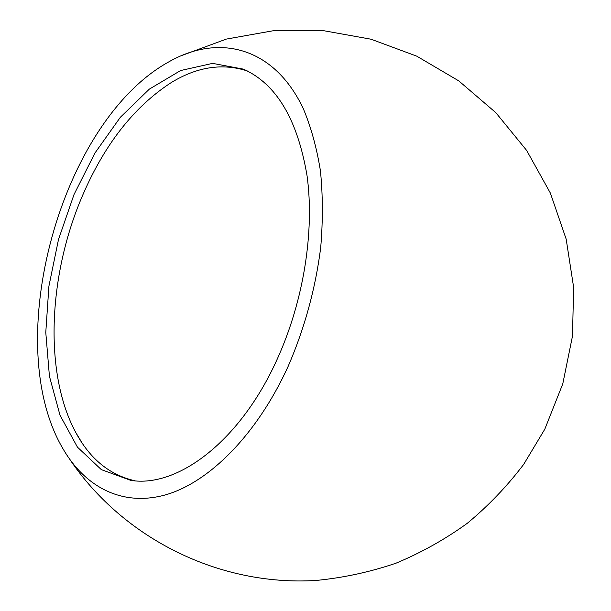 <?xml version="1.0" encoding="UTF-8"?>
<svg xmlns="http://www.w3.org/2000/svg" width="611" height="611" viewBox="0 0 611 611"><rect width="100%" height="100%" fill="white"/><g stroke="black" fill="none" stroke-linecap="round" stroke-linejoin="round"><path stroke-width="0.92" d="M135.115 480.804C109.72 475.091 89.909 458.937 75.68 432.328C44.129 373.833 48.223 277.845 80.828 199.591C103.122 146.113 133.351 107.047 171.531 82.393C197.33 66.759 222.603 62.948 247.363 70.975M277.623 358.237C240.787 440.921 177.816 488.136 130.723 480.361L101.334 469.63L77.46 447.168L60.008 415.228L49.422 376.208L45.779 332.445L48.911 286.185L58.488 239.527L74.023 194.504L94.896 153.101L120.329 117.304L149.328 89.13L180.619 70.54L212.605 63.376L243.361 69.119C276.348 83.814 297.588 119.42 307.081 175.937C314.627 231.103 303.69 300.497 277.623 358.237M288.094 366.47C257.063 434.513 209.497 482.01 166.1 494.696C122.574 507.138 85.173 487.227 62.91 448.657C0.199 342.236 60.672 121.452 168.857 61.841C218.234 33.636 273.598 46.245 303.178 108.368C310.961 126.844 316.719 147.694 320.439 170.897C322.875 195.199 322.967 220.747 320.706 247.531C315.475 288.728 304.599 328.374 288.094 366.47M75.68 432.328L82.241 443.219M69.982 459.678C123.964 539.284 220.136 586.468 316.131 580.45C343.413 577.792 370.029 572.041 395.974 563.197C421.277 552.665 445.045 539.368 467.262 523.314C488.372 505.832 507.199 486.157 523.734 464.291L544.806 429.174L562.777 383.853L572.492 336.065L573.63 287.323L566.176 239.138L550.343 193.023L526.636 150.413L495.804 112.645L458.792 80.896L416.771 56.166L371.053 39.219L323.066 30.588L274.308 30.55L226.307 39.096L180.558 55.968"/></g></svg>
